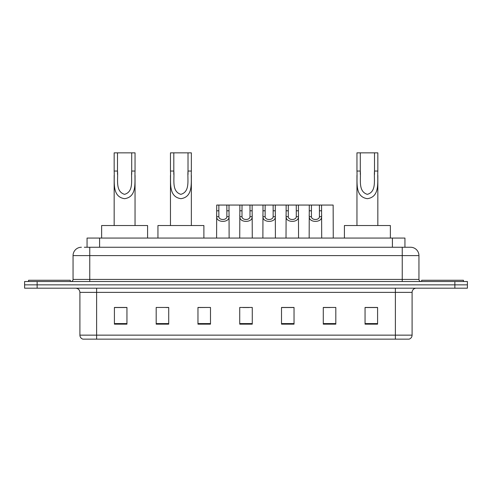 <?xml version="1.0" encoding="UTF-8"?>
<svg xmlns="http://www.w3.org/2000/svg" width="492" height="492" viewBox="0 0 492 492"><rect width="100%" height="100%" fill="white"/><g stroke="black" fill="none" stroke-linecap="round" stroke-linejoin="round"><path stroke-width="0.74" d="M84.341 247.255L89.765 247.255L84.341 247.255L87.059 247.255L87.059 238.06L404.941 238.06L404.941 247.255M81.414 247.255A8.352 8.352 0 0 0 73.056 255.606L73.056 279.419A2.091 2.091 0 0 1 70.971 281.51M418.944 255.606L89.765 255.606L89.765 247.255L410.586 247.255A8.352 8.352 0 0 1 418.944 255.606L418.944 279.419C419.067 280.686 419.762 281.381 421.029 281.51M37.134 281.51L24.6 281.51L24.6 284.85L37.134 284.85L24.6 284.85L24.6 288.189L37.134 288.189L37.134 284.85L454.866 284.85L37.134 284.85L37.134 281.51L454.866 281.51L454.866 284.85L467.4 284.85L454.866 284.85L454.866 288.189L37.134 288.189M454.866 288.189L467.4 288.189L467.4 281.51L454.866 281.51M410.463 247.255L407.659 247.255M412.093 335.144C411.976 337.149 410.974 338.484 409.086 339.154L395.383 339.154L395.383 335.144L412.093 335.144L412.093 292.371A4.176 4.176 0 0 1 416.269 288.189M395.383 339.154L82.914 339.154A4.176 4.176 0 0 1 79.907 335.144L79.907 292.371C79.661 289.831 78.271 288.441 75.731 288.189M377.585 324.16L377.585 307.451L365.052 307.451L365.052 324.16L377.585 324.16M335.815 324.16L335.815 307.451L323.281 307.451L323.281 324.16L335.815 324.16M294.038 324.16L294.038 307.451L281.51 307.451L281.51 324.16L294.038 324.16M126.948 324.16L126.948 307.451L114.415 307.451L114.415 324.16L126.948 324.16M168.719 324.16L168.719 307.451L156.185 307.451L156.185 324.16L168.719 324.16M210.49 324.16L210.49 307.451L197.962 307.451L197.962 324.16L210.49 324.16M252.267 324.16L252.267 307.451L239.733 307.451L239.733 324.16L252.267 324.16M387.782 339.154L96.617 339.154L96.617 335.144L395.383 335.144L395.383 292.371L79.907 292.371M323.865 307.531L330.132 307.531M210.49 307.451L197.962 307.531L210.49 307.451M165.878 307.531L168.719 307.531M289.155 307.531L283.847 307.531M242.87 307.531L249.13 307.531M126.948 307.531L114.415 307.531M294.038 307.531L281.51 307.531M377.585 307.531L365.052 307.531M70.344 281.51L70.344 280.255L28.567 280.255L28.567 281.51M117.502 152.846L135.048 152.846L135.048 171.05C134.457 181.64 137.6 196.837 124.587 198.682C111.586 196.763 114.771 181.634 114.162 171.05L114.162 152.846L117.502 152.846L117.502 174.451M114.162 171.05L117.502 171.05C118.271 179.34 115.054 191.376 124.513 194.346C134.156 191.683 130.958 179.414 131.708 171.05L131.708 152.846M135.048 171.05L131.708 171.05L131.708 174.506M114.162 175.355L114.162 225.533M135.048 175.361L135.048 225.533M147.582 238.06L147.582 225.533L101.629 225.533L101.629 238.06M173.817 152.846L191.357 152.846L191.357 171.05C190.767 181.64 193.91 196.837 180.902 198.682C167.895 196.763 171.087 181.634 170.472 171.05L170.472 152.846L173.817 152.846L173.817 174.451M170.472 171.05L173.817 171.05C174.58 179.34 171.364 191.376 180.828 194.346C190.465 191.683 187.267 179.414 188.018 171.05L188.018 152.846M191.357 171.05L188.018 171.05L188.018 174.506M170.472 175.355L170.472 225.533M191.357 175.361L191.357 225.533M203.891 238.06L203.891 225.533L157.944 225.533L157.944 238.06M360.292 152.846L377.838 152.846L377.838 171.05C377.247 181.64 380.39 196.837 367.376 198.682C354.369 196.763 357.561 181.634 356.952 171.05L356.952 152.846L360.292 152.846L360.292 174.451M356.952 171.05L360.292 171.05C361.06 179.34 357.844 191.376 367.303 194.346C376.946 191.683 373.742 179.414 374.498 171.05L374.498 152.846M377.838 171.05L374.498 171.05L374.498 174.506M356.952 175.355L356.952 225.533M377.838 175.361L377.838 225.533M390.371 238.06L390.371 225.533L344.418 225.533L344.418 238.06M463.433 281.51L463.433 280.255L421.656 280.255L421.656 281.51M218.872 205.059L218.854 216.701C219.002 220.41 226.714 220.41 226.861 216.701L226.843 205.059L216.72 205.059L216.591 238.06M226.843 205.059L228.995 205.059L229.124 238.06M229.124 215.195L229.008 216.701C229.512 222.919 216.203 222.919 216.708 216.701L216.591 215.195M242.015 205.059L241.996 216.701C242.144 220.41 249.856 220.41 250.004 216.701L249.985 205.059L239.862 205.059L239.733 238.06M249.985 205.059L252.138 205.059L252.267 238.06M252.267 215.195L252.15 216.701C252.654 222.919 239.346 222.919 239.85 216.701L239.733 215.195M265.157 205.059L265.139 216.701C265.286 220.41 272.998 220.41 273.146 216.701L273.128 205.059L263.005 205.059L262.876 238.06M273.128 205.059L275.28 205.059L275.409 238.06M275.409 215.195L275.292 216.701C275.797 222.919 262.488 222.919 262.992 216.701L262.876 215.195M288.3 205.059L288.281 216.701C288.429 220.41 296.141 220.41 296.289 216.701L296.27 205.059L286.147 205.059L286.018 238.06M296.27 205.059L298.423 205.059L298.552 238.06M298.552 215.195L298.435 216.701C298.939 222.919 285.637 222.919 286.135 216.701L286.018 215.195M311.442 205.059L311.424 216.701C311.571 220.41 319.283 220.41 319.431 216.701L319.413 205.059L309.29 205.059L309.161 238.06M319.413 205.059L321.565 205.059L321.694 238.06M321.694 215.195L321.577 216.701C322.082 222.919 308.779 222.919 309.277 216.701L309.161 215.195M228.995 205.059L239.862 205.059M252.138 205.059L263.005 205.059M275.28 205.059L286.147 205.059M298.423 205.059L309.29 205.059M321.565 205.059L333.139 205.059L333.262 238.06M99.593 247.255L99.593 238.06M392.407 247.255L392.407 238.06M89.765 281.51L89.765 255.606L73.056 255.606M73.056 279.419L418.944 279.419M402.235 247.255L402.235 281.51M395.383 288.189L395.383 292.371L412.093 292.371M79.907 335.144L96.617 335.144L96.617 288.189M252.267 323.576L239.733 323.576M210.49 323.576L197.962 323.576M168.719 323.576L156.185 323.576M126.948 323.576L114.415 323.576M294.038 323.576L281.51 323.576M335.815 323.576L323.281 323.576M377.585 323.576L365.052 323.576M229.008 216.701L226.861 216.701M218.854 216.701L216.708 216.701M218.872 210.791L216.72 210.791M228.995 210.791L226.843 210.791M252.15 216.701L250.004 216.701M241.996 216.701L239.85 216.701M242.015 210.791L239.862 210.791M252.138 210.791L249.985 210.791M275.292 216.701L273.146 216.701M265.139 216.701L262.992 216.701M265.157 210.791L263.005 210.791M275.28 210.791L273.128 210.791M298.435 216.701L296.289 216.701M288.281 216.701L286.135 216.701M288.3 210.791L286.147 210.791M298.423 210.791L296.27 210.791M321.577 216.701L319.431 216.701M311.424 216.701L309.277 216.701M311.442 210.791L309.29 210.791M321.565 210.791L319.413 210.791"/></g></svg>
